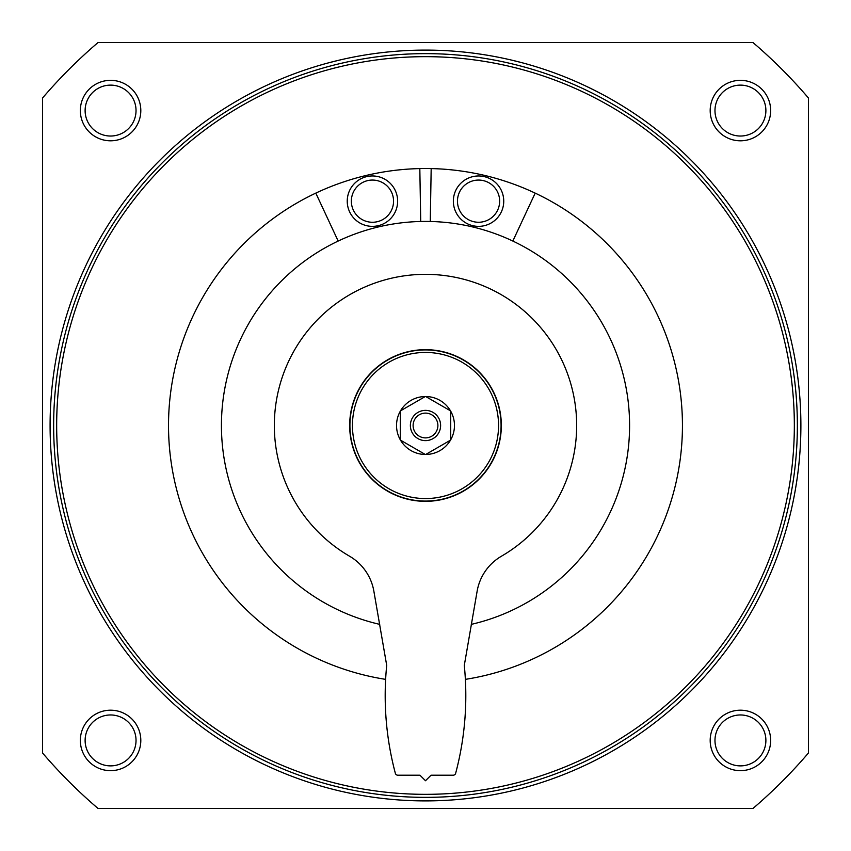 <?xml version="1.0" encoding="UTF-8"?>
<svg xmlns="http://www.w3.org/2000/svg" width="851" height="851" viewBox="0 0 851 851"><rect width="100%" height="100%" fill="white"/><g stroke="black" fill="none" stroke-linecap="round" stroke-linejoin="round"><path stroke-width="1.28" d="M379.716 624.368A204.07 204.07 0 0 1 223.749 394.832A204.07 204.07 0 0 1 440.882 222.005A204.07 204.07 0 0 1 471.284 624.368M800.887 425.5A375.387 375.387 0 0 1 237.801 750.603A375.387 375.387 0 0 1 237.801 100.397A375.387 375.387 0 0 1 800.887 425.5M329.422 62.612L337.804 60.495M339.549 60.081L343.134 59.251M521.589 62.612L511.451 60.081M513.313 60.527L521.567 62.612M585.169 85.76L592.945 89.525M594.551 90.323L597.827 92.004M42.55 752.986L42.55 98.014A503.877 503.877 0 0 1 98.014 42.55L752.986 42.55A503.877 503.877 0 0 1 808.45 98.014L808.45 752.986A503.877 503.877 0 0 1 752.986 808.45L98.014 808.45A503.877 503.877 0 0 1 42.55 752.986M140.809 740.423A30.232 30.232 0 0 1 95.461 766.613A30.232 30.232 0 0 1 95.461 714.244A30.232 30.232 0 0 1 140.809 740.423M770.655 110.577A30.232 30.232 0 0 1 725.307 136.756A30.232 30.232 0 0 1 725.307 84.387A30.232 30.232 0 0 1 770.655 110.577M770.655 740.423A30.232 30.232 0 0 1 725.307 766.613A30.232 30.232 0 0 1 725.307 714.244A30.232 30.232 0 0 1 770.655 740.423M140.809 110.577A30.232 30.232 0 0 1 95.461 136.756A30.232 30.232 0 0 1 95.461 84.387A30.232 30.232 0 0 1 140.809 110.577M136.032 110.577A25.466 25.466 0 0 1 97.844 132.628A25.466 25.466 0 0 1 97.844 88.525A25.466 25.466 0 0 1 136.032 110.577M765.889 740.423A25.466 25.466 0 0 1 727.701 762.475A25.466 25.466 0 0 1 727.701 718.372A25.466 25.466 0 0 1 765.889 740.423M794.345 425.5A368.845 368.845 0 0 1 241.078 744.923A368.845 368.845 0 0 1 241.078 106.077A368.845 368.845 0 0 1 794.345 425.5M385.62 679.364A256.981 256.981 0 0 1 169.902 398.853A256.981 256.981 0 0 1 438.839 168.87A256.981 256.981 0 0 1 465.38 679.364M797.366 425.5A371.866 371.866 0 0 1 239.567 747.54A371.866 371.866 0 0 1 239.567 103.46A371.866 371.866 0 0 1 797.366 425.5M765.889 110.577A25.466 25.466 0 0 1 727.701 132.628A25.466 25.466 0 0 1 727.701 88.525A25.466 25.466 0 0 1 765.889 110.577M136.032 740.423A25.466 25.466 0 0 1 97.844 762.475A25.466 25.466 0 0 1 97.844 718.372A25.466 25.466 0 0 1 136.032 740.423M420.734 221.483L419.82 168.583M315.806 193.113L338.166 241.056M396.991 195.496A25.19 25.19 0 0 1 365.079 225.26A25.19 25.19 0 0 1 355.261 182.731A25.19 25.19 0 0 1 396.991 195.496M393.013 196.411A21.105 21.105 0 0 1 366.281 221.345A21.105 21.105 0 0 1 358.058 185.731A21.105 21.105 0 0 1 393.013 196.411M512.834 241.056L535.194 193.113M431.18 168.583L430.266 221.483M503.101 206.825A25.19 25.19 0 0 1 461.37 219.59A25.19 25.19 0 0 1 471.188 177.072A25.19 25.19 0 0 1 503.101 206.825M499.111 205.91A21.105 21.105 0 0 1 464.157 216.59A21.105 21.105 0 0 1 472.379 180.986A21.105 21.105 0 0 1 499.111 205.91M400.31 411.193L400.513 410.831A28.977 28.977 0 0 1 425.298 396.523L425.702 396.523A28.977 28.977 0 0 1 450.487 410.831L450.69 411.193A28.977 28.977 0 0 1 450.69 439.807L450.487 440.169A28.977 28.977 0 0 1 425.702 454.477L425.298 454.477A28.977 28.977 0 0 1 400.513 440.169L400.31 439.807A28.977 28.977 0 0 1 400.31 411.193L400.31 439.807M425.298 396.523L400.513 410.831M450.487 410.831L425.702 396.523M450.69 439.807L450.69 411.193M425.702 454.477L450.487 440.169M400.513 440.169L425.298 454.477M498.558 425.5A73.058 73.058 0 0 1 388.971 488.772A73.058 73.058 0 0 1 388.971 362.228A73.058 73.058 0 0 1 498.558 425.5M501.335 425.5A75.835 75.835 0 0 1 387.588 491.176A75.835 75.835 0 0 1 387.588 359.824A75.835 75.835 0 0 1 501.335 425.5M349.527 556.192A50.39 50.39 0 0 1 373.834 590.998L386.705 665.386A302.328 302.328 0 0 0 395.353 773.325A2.521 2.521 0 0 0 397.789 775.197L419.958 775.197L425.5 780.739L431.042 775.197L453.211 775.197A2.521 2.521 0 0 0 455.647 773.325A302.328 302.328 0 0 0 464.295 665.386L477.166 590.998A50.39 50.39 0 0 1 501.473 556.192A151.17 151.17 0 0 0 541.204 328.22A151.17 151.17 0 0 0 309.796 328.22A151.17 151.17 0 0 0 349.527 556.192M501.079 425.5A75.579 75.579 0 0 1 387.705 490.953A75.579 75.579 0 0 1 387.705 360.047A75.579 75.579 0 0 1 501.079 425.5M440.616 425.5A15.116 15.116 0 0 1 417.937 438.595A15.116 15.116 0 0 1 417.937 412.405A15.116 15.116 0 0 1 440.616 425.5M437.893 425.5A12.393 12.393 0 0 1 419.309 436.233A12.393 12.393 0 0 1 419.309 414.767A12.393 12.393 0 0 1 437.893 425.5"/></g></svg>
